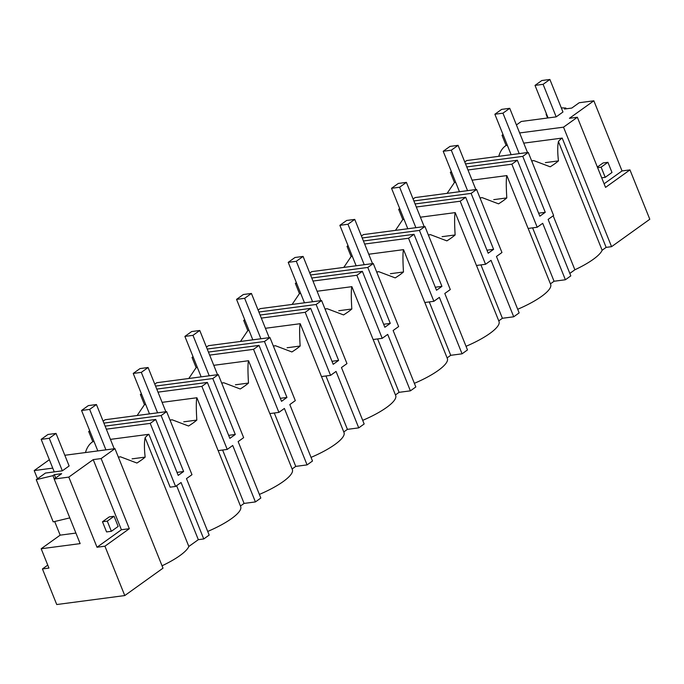 <?xml version="1.0" encoding="UTF-8"?>
<svg xmlns="http://www.w3.org/2000/svg" width="684" height="684" viewBox="0 0 684 684"><rect width="100%" height="100%" fill="white"/><g stroke="black" fill="none" stroke-linecap="round" stroke-linejoin="round"><path stroke-width="1.03" d="M106.336 429.176L150.224 423.387L155.713 419.454L178.199 475.389L183.62 471.507L161.133 415.564L166.631 411.631L191.973 474.687L186.484 478.62L209.176 535.068L203.755 538.958L198.326 539.667L176.626 485.691M162.048 565.788A43.024 10.773 -21.9 0 0 188.835 546.473L198.326 539.667M64.826 455.27L114.963 448.661L163.006 568.165L124.77 595.567L56.738 604.536L42.434 568.943L48.949 568.079L41.177 548.756L60.166 535.153L54.677 521.507M629.955 169.888L622.038 170.94L593.849 100.805L569.439 118.298L577.356 117.255L605.545 187.39L629.955 169.888L649.8 219.256L611.564 246.667L606.135 247.377L562.197 138.074L523.739 143.144M569.823 273.412L574.885 269.778A43.024 10.773 -21.9 0 0 602.134 250.25L606.135 247.377M480.031 197.984L482.126 197.625L498.55 203.841A43.024 10.773 -21.9 0 0 506.801 197.924C506.083 185.92 506.1 178.481 506.861 175.591L528.116 228.447L537.205 227.25L511.863 164.194L517.352 160.253L539.838 216.195L545.259 212.305L522.773 156.371L528.27 152.429L553.612 215.486L548.123 219.427L570.815 275.874L565.394 279.756L554.057 281.252L550.432 283.851M517.694 309.271A43.024 10.773 -21.9 0 0 550.663 284.441L528.159 228.439M413.093 199.001L415.094 197.573L476.603 189.459L501.953 252.516L496.464 256.457L519.156 312.896L513.727 316.786L502.398 318.282L498.764 320.882M466.035 346.301A43.024 10.773 -21.9 0 0 499.004 321.463L476.491 265.469M361.434 236.031L363.426 234.595L424.944 226.489L450.294 289.546L444.797 293.479L467.488 349.926L462.068 353.816L450.73 355.312L447.105 357.912M414.367 383.331A43.024 10.773 -21.9 0 0 447.345 358.493L424.832 302.499M309.775 273.061L311.767 271.625L373.276 263.52L398.627 326.576L393.138 330.509L415.829 386.956L410.4 390.846L399.071 392.334L395.446 394.942M362.708 420.352A43.024 10.773 -21.9 0 0 395.677 395.523L373.165 339.529M258.107 310.083L260.108 308.655L321.617 300.55L346.968 363.606L341.47 367.539L364.162 423.986L358.741 427.868L347.412 429.364L343.778 431.963M311.04 457.382A43.024 10.773 -21.9 0 0 344.018 432.553L321.506 376.559M206.448 347.113L208.44 345.685L269.958 337.571L295.3 400.627L289.811 404.569L312.502 461.016L307.082 464.898L295.744 466.394L292.119 468.993M259.381 494.412A43.024 10.773 -21.9 0 0 292.35 469.575L269.847 413.581M154.781 384.143L156.781 382.715L218.29 374.601L243.641 437.657L238.152 441.599L260.835 498.037L255.414 501.928L244.085 503.424L240.452 506.023M207.714 531.442A43.024 10.773 -21.9 0 0 240.691 506.605L218.179 450.611M132.08 458.844L145.162 457.126C144.196 448.67 144.187 442.215 145.136 437.76L188.835 546.473M145.162 457.126A43.024 10.773 158.1 0 1 136.911 463.034L120.487 456.818L118.392 457.186M94.05 441.531L92.81 441.693A22.64 15.689 82.5 0 0 85.483 452.543M92.81 441.693L88.706 431.501L89.955 431.339M89.724 430.775L88.706 431.501M37.492 478.757L34.2 470.566L49.351 459.708M60.166 535.153L75.907 533.075M52.736 468.121L34.2 470.566M41.177 548.756L80.148 543.618L54.19 479.039L61.645 473.696L54.361 474.653L55.686 477.962M54.19 479.039L68.81 477.107L97.008 547.243L104.926 546.2L124.77 595.567M104.926 546.2L129.327 528.706L121.419 529.749L93.221 459.614L68.81 477.107M97.008 547.243L121.419 529.749M109.26 516.899L102.48 521.755L106.567 531.93L111.372 531.297L118.152 526.441L114.057 516.266L109.26 516.899M54.361 474.653L52.959 475.662L36.243 479.655L45.452 473.054L62.347 470.823L69.127 465.966L56.037 433.417L49.257 438.282L41.168 439.342L47.948 434.485L56.037 433.417M114.963 448.661L101.138 458.571L93.221 459.614M36.243 479.655L53.207 521.866L69.811 517.891M52.959 475.662L54.284 478.962M47.76 565.121L42.434 568.943M145.136 437.76A22.64 15.689 -97.5 0 1 148.898 434.297L110.44 439.367M101.138 458.571L129.327 528.706M183.62 471.507L176.985 472.379M155.713 419.454L105.114 426.123M150.224 423.387L175.566 486.444L170.145 487.162L148.898 434.297M175.566 486.444L181.063 482.511L203.755 538.958M447.114 193.35L454.45 182.5L450.346 172.3L451.585 172.137M451.363 171.573L450.346 172.3M493.728 199.651L506.801 197.924M506.861 175.591L472.071 180.174M455.689 182.337L454.45 182.5M467.976 169.974L511.863 164.194M466.753 166.93L517.352 160.253M486.965 250.207L493.6 249.335L471.114 193.401L413.88 200.942M493.6 249.335L488.179 253.225L465.693 197.283L460.195 201.224L485.546 264.281L491.035 260.339L513.727 316.786M471.114 193.401L476.603 189.459M545.259 212.305L538.624 213.177M537.205 227.25L542.703 223.309L565.394 279.756M554.057 281.252L532.597 227.857M395.455 230.38L402.782 219.53L398.687 209.33L399.926 209.167M399.704 208.603L398.687 209.33M428.364 235.014L430.458 234.655L446.883 240.871A43.024 10.773 -21.9 0 0 455.134 234.954L442.069 236.673M455.134 234.954C454.415 222.95 454.441 215.503 455.202 212.613L476.449 265.478L485.546 264.281M455.202 212.613L420.412 217.204M404.022 219.359L402.782 219.53M416.317 207.004L460.195 201.224M415.085 203.952L465.693 197.283M435.298 287.237L441.932 286.365L419.446 230.422L362.212 237.972M441.932 286.365L436.512 290.247L414.025 234.313L408.536 238.246L433.887 301.302L439.376 297.369L462.068 353.816M419.446 230.422L424.944 226.489M502.398 318.282L480.929 264.888M343.796 267.401L351.123 256.551L347.027 246.36L348.267 246.197M348.036 245.633L347.027 246.36M376.704 272.035L378.799 271.685L395.224 277.892A43.024 10.773 -21.9 0 0 403.474 271.984L390.402 273.703M403.474 271.984C402.756 259.98 402.773 252.533 403.534 249.643L424.79 302.508L433.887 301.302M403.534 249.643L368.753 254.234M352.363 256.389L351.123 256.551M364.649 244.034L408.536 238.246M363.426 240.982L414.025 234.313M383.638 324.267L390.273 323.395L367.787 267.453L310.553 275.002M390.273 323.395L384.853 327.277L362.366 271.343L356.868 275.276L382.219 338.332L387.708 334.399L410.4 390.846M367.787 267.453L373.276 263.52M450.73 355.312L429.27 301.918M292.128 304.431L299.455 293.581L295.36 283.39L296.599 283.219M296.377 282.663L295.36 283.39M325.045 309.065L327.14 308.706L343.556 314.922A43.024 10.773 -21.9 0 0 351.815 309.006L338.742 310.733M351.815 309.006C351.097 297.01 351.114 289.563 351.875 286.673L373.122 339.529L382.219 338.332M351.875 286.673L317.085 291.256M300.703 293.419L299.455 293.581M312.99 281.064L356.868 275.276M311.759 278.012L362.366 271.343M331.979 361.297L338.614 360.417L316.128 304.483L258.885 312.024M338.614 360.417L333.185 364.307L310.698 308.373L305.209 312.306L330.56 375.362L336.049 371.429L358.741 427.868M316.128 304.483L321.617 300.55M399.071 392.334L377.611 338.939M240.469 341.461L247.796 330.611L243.701 320.411L244.94 320.249M244.71 319.684L243.701 320.411M273.378 346.095L275.472 345.736L291.897 351.952A43.024 10.773 -21.9 0 0 300.148 346.036L287.083 347.763M300.148 346.036C299.43 334.04 299.455 326.593 300.216 323.703L321.463 376.559L330.56 375.362M300.216 323.703L265.426 328.286M249.036 330.449L247.796 330.611M261.322 318.094L305.209 312.306M260.1 315.042L310.698 308.373M280.312 398.319L286.947 397.447L264.46 341.513L207.226 349.054M286.947 397.447L281.526 401.337L259.039 345.394L253.55 349.336L278.892 412.392L284.39 408.451L307.082 464.898M264.46 341.513L269.958 337.571M347.412 429.364L325.943 375.969M188.801 378.491L196.137 367.641L192.033 357.441L193.273 357.279M193.05 356.715L192.033 357.441M221.719 383.125L223.813 382.766L240.238 388.982A43.024 10.773 -21.9 0 0 248.489 383.066L235.416 384.784M248.489 383.066C247.77 371.061 247.788 363.614 248.548 360.733L269.804 413.589L278.892 412.392M248.548 360.733L213.759 365.316M197.377 367.479L196.137 367.641M209.663 355.116L253.55 349.336M208.44 352.072L259.039 345.394M228.653 435.349L235.287 434.477L212.801 378.543L155.567 386.084M235.287 434.477L229.858 438.367L207.372 382.424L201.883 386.366L227.233 449.422L232.722 445.481L255.414 501.928M212.801 378.543L218.29 374.601M295.744 466.394L274.284 412.999M166.631 411.631L105.114 419.737L103.122 421.173M137.142 415.521L144.469 404.663L140.374 394.471L141.614 394.309M141.391 393.745L140.374 394.471M170.051 420.156L172.146 419.796L188.57 426.004A43.024 10.773 -21.9 0 0 196.821 420.096L183.757 421.814M196.821 420.096C196.103 408.091 196.128 400.644 196.889 397.755L218.136 450.619L227.233 449.422M196.889 397.755L162.099 402.346M145.709 404.5L144.469 404.663M158.004 392.146L201.883 386.366M156.773 389.093L207.372 382.424M161.133 415.564L103.9 423.114M244.085 503.424L222.616 450.029M593.849 100.805L579.22 102.728L571.764 108.072L564.48 109.038L565.882 108.029L566.198 108.807M622.038 170.94L604.1 183.791M577.356 117.255L563.522 127.164L519.643 132.952M561.299 107.858L565.882 108.029M546.49 113.946L546.08 114.237L546.584 114.168M548.098 117.939L535.016 85.389L541.796 80.532L549.885 79.464L562.966 112.014L556.186 116.87L521.268 121.47L516.42 124.941M503.022 134.543L502.013 135.27L503.253 135.107M531.69 160.962L533.785 160.595L550.21 166.81A43.024 10.773 -21.9 0 0 558.46 160.894C557.494 152.438 557.486 145.991 558.435 141.537A22.64 15.689 -97.5 0 1 562.197 138.074M507.348 145.307L506.109 145.47L502.013 135.27M498.781 156.32A22.64 15.689 -97.5 0 1 506.109 145.47M558.46 160.894L545.379 162.621M546.08 114.237L547.593 117.999M528.27 152.429L466.753 160.543L464.761 161.971M611.564 246.667L563.522 127.164M558.435 141.537L602.134 250.25M553.185 215.802L574.885 269.778M607.905 162.313L601.125 167.17L605.212 177.344L611.992 172.479L607.905 162.313L603.108 162.946L597.371 167.05M522.773 156.371L465.539 163.912M605.212 177.344L601.698 177.806M556.186 116.87L543.105 84.32L535.016 85.389M601.125 167.17L597.611 167.631M549.885 79.464L543.105 84.32M54.25 471.892L41.168 439.342M114.057 516.266L107.277 521.122L111.372 531.297M62.347 470.823L49.257 438.282M107.277 521.122L102.48 521.755M527.509 152.532L509.734 108.311L501.646 109.38L494.865 114.237L502.954 113.176L509.734 108.311M519.216 153.626L502.954 113.176M511.128 154.695L494.865 114.237M475.85 189.562L458.075 145.341L449.978 146.41L443.198 151.267L451.295 150.198L458.075 145.341M467.557 190.656L451.295 150.198M459.46 191.725L443.198 151.267M424.183 226.592L406.407 182.371L398.319 183.44L391.539 188.297L399.627 187.228L406.407 182.371M415.889 227.686L399.627 187.228M407.801 228.747L391.539 188.297M372.523 263.614L354.748 219.402L346.651 220.462L339.871 225.327L347.968 224.258L354.748 219.402M364.23 264.708L347.968 224.258M356.133 265.777L339.871 225.327M320.864 300.644L303.089 256.423L294.992 257.492L288.212 262.348L296.309 261.288L303.089 256.423M312.571 301.738L296.309 261.288M304.474 302.807L288.212 262.348M269.197 337.674L251.421 293.453L243.333 294.522L236.553 299.378L244.641 298.309L251.421 293.453M260.903 338.768L244.641 298.309M252.815 339.837L236.553 299.378M217.538 374.704L199.762 330.483L191.665 331.552L184.885 336.408L192.982 335.34L199.762 330.483M209.244 375.798L192.982 335.34M201.147 376.858L184.885 336.408M165.87 411.734L148.095 367.513L140.006 368.582L133.226 373.438L141.314 372.37L148.095 367.513M157.577 412.82L141.314 372.37M149.488 413.888L133.226 373.438M114.211 448.755L96.435 404.535L88.339 405.603L81.558 410.468L89.655 409.4L96.435 404.535M105.917 449.85L89.655 409.4M97.821 450.918L81.558 410.468M120.487 456.826L118.358 457.1M482.126 197.625L479.997 197.907M430.458 234.655L428.338 234.937M378.799 271.685L376.67 271.958M327.14 308.706L325.011 308.988M275.472 345.736L273.352 346.018M223.813 382.766L221.684 383.049M172.146 419.796L170.025 420.079M533.785 160.595L531.665 160.877"/></g></svg>
